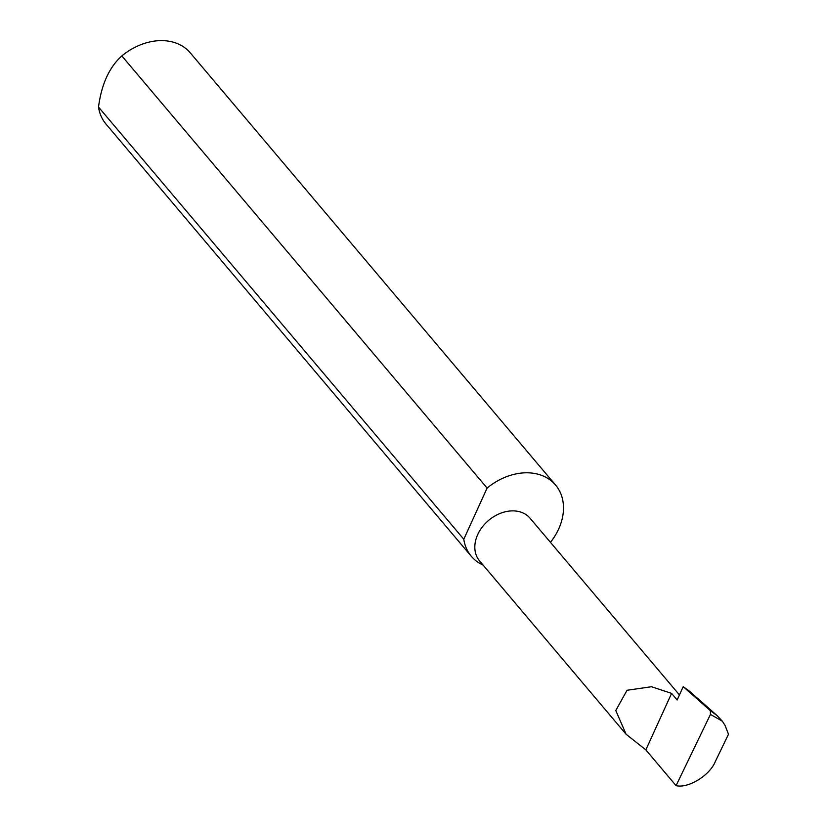 <?xml version="1.0" encoding="UTF-8"?>
<svg xmlns="http://www.w3.org/2000/svg" width="827" height="827" viewBox="0 0 827 827"><rect width="100%" height="100%" fill="white"/><g stroke="black" fill="none" stroke-linecap="round" stroke-linejoin="round"><path stroke-width="1.24" d="M671.586 693.388L651.48 686.73L627.042 690.266L615.774 710.527L626.132 734.293L645.846 749.882L671.586 693.388L677.148 699.973L683.216 686.668L710.341 710.62L717.112 715.613L722.364 721.216L710.455 714.414L676.072 785.65C688.281 788.648 709.855 775.385 715.314 761.533L728.484 734.252L725.093 725.486L722.364 721.216M626.132 734.293L479.577 560.902A33.059 25.099 -40.2 0 1 482.306 526.985A33.059 25.099 -40.2 0 1 517.692 511.313A33.059 25.099 -40.2 0 1 530.066 518.219L679.443 694.949M550.462 542.347A55.171 41.888 139.8 0 0 555.568 485.046L190.303 52.876A55.171 41.888 139.8 0 0 169.649 41.35A55.171 41.888 139.8 0 0 121.838 55.905C109.257 67.256 101.483 84.313 98.516 107.065A55.171 41.888 139.8 0 0 106.032 124.102L471.297 556.282A55.171 41.888 139.8 0 0 483.113 565.079M98.516 107.065L463.792 539.235A55.171 41.888 139.8 0 0 471.297 556.282M555.568 485.046A55.171 41.888 139.8 0 0 534.914 473.52A55.171 41.888 139.8 0 0 487.103 488.075L121.838 55.905M717.112 715.613L689.553 691.258L683.216 686.668M710.455 714.414L710.341 710.62M676.072 785.65L645.846 749.882M463.792 539.235L487.103 488.075"/></g></svg>
